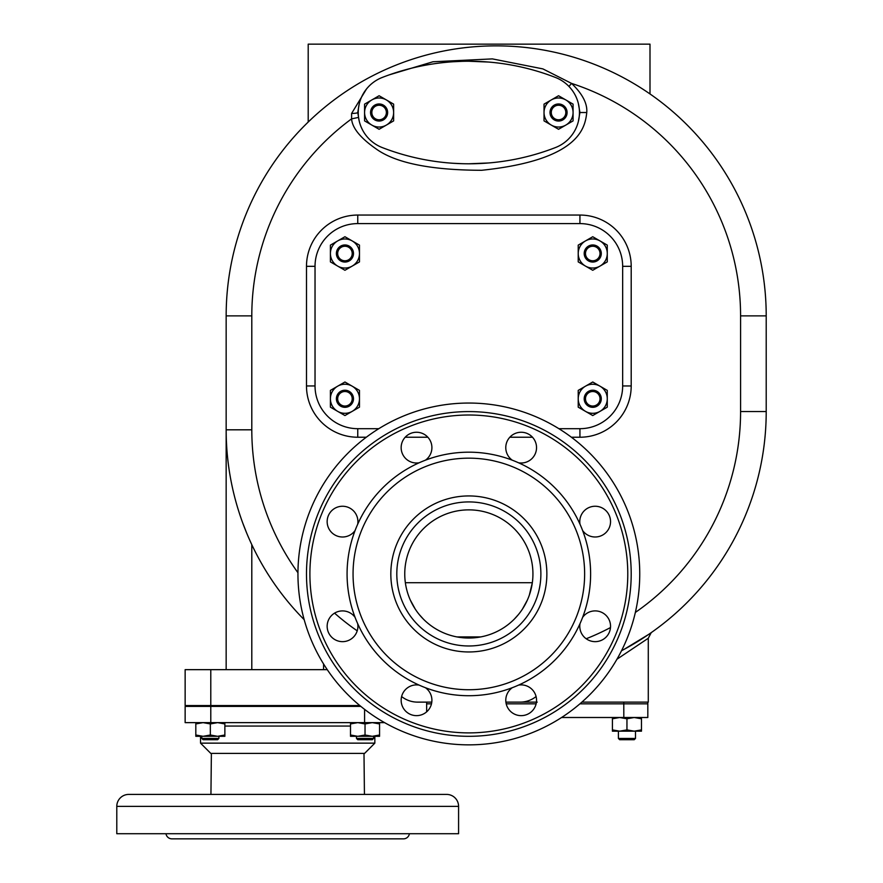 <?xml version="1.0" encoding="UTF-8"?>
<svg xmlns="http://www.w3.org/2000/svg" width="883" height="883" viewBox="0 0 883 883"><rect width="100%" height="100%" fill="white"/><g stroke="black" fill="none" stroke-linecap="round" stroke-linejoin="round"><path stroke-width="1.32" d="M468.84 403.045A170.905 170.905 0 0 0 297.946 573.95A170.905 170.905 0 0 0 468.84 744.855A170.905 170.905 0 0 0 639.745 573.95A170.905 170.905 0 0 0 468.84 403.045M468.84 411.588A162.362 162.362 0 0 1 631.202 573.95A162.362 162.362 0 0 1 468.84 736.312A162.362 162.362 0 0 1 306.489 573.95A162.362 162.362 0 0 1 468.84 411.588M425.407 687.702A15.386 15.386 0 0 1 427.394 711.146A15.386 15.386 0 0 1 405.65 711.146A15.386 15.386 0 0 1 419.127 685.109M518.564 685.109A15.386 15.386 0 0 1 536.544 700.263A15.386 15.386 0 0 1 521.169 715.649A15.386 15.386 0 0 1 512.283 687.702M582.603 617.394A15.386 15.386 0 0 1 606.036 615.396A15.386 15.386 0 0 1 606.036 637.151A15.386 15.386 0 0 1 579.999 623.674M579.999 524.226A15.386 15.386 0 0 1 595.164 506.246A15.386 15.386 0 0 1 610.539 521.632A15.386 15.386 0 0 1 582.603 530.506M512.283 460.198A15.386 15.386 0 0 1 510.286 436.754A15.386 15.386 0 0 1 532.041 436.754A15.386 15.386 0 0 1 518.564 462.791M419.127 462.791A15.386 15.386 0 0 1 401.147 447.637A15.386 15.386 0 0 1 416.522 432.251A15.386 15.386 0 0 1 425.407 460.198M355.087 530.506A15.386 15.386 0 0 1 331.655 532.504A15.386 15.386 0 0 1 331.655 510.749A15.386 15.386 0 0 1 357.692 524.226M357.692 623.674A15.386 15.386 0 0 1 342.527 641.654A15.386 15.386 0 0 1 327.151 626.268A15.386 15.386 0 0 1 355.087 617.394M468.84 452.184A121.766 121.766 0 0 1 590.617 573.95A121.766 121.766 0 0 1 468.84 695.716A121.766 121.766 0 0 1 347.074 573.95A121.766 121.766 0 0 1 468.84 452.184A121.766 121.766 0 0 0 347.074 573.95A121.766 121.766 0 0 0 468.84 695.716A121.766 121.766 0 0 0 590.617 573.95A121.766 121.766 0 0 0 468.84 452.184M468.84 501.919A72.031 72.031 0 0 1 540.882 573.95A72.031 72.031 0 0 1 468.84 645.981A72.031 72.031 0 0 1 396.809 573.95A72.031 72.031 0 0 1 468.84 501.919M404.756 573.95A64.084 64.084 0 0 0 468.84 638.034A64.084 64.084 0 0 0 532.935 573.95A64.084 64.084 0 0 0 468.84 509.866A64.084 64.084 0 0 0 404.756 573.95M407.836 593.586L408.332 595.065M410.319 600.065L415.275 609.138M419.248 614.535L423.321 619.06M427.184 622.647L429.16 624.281M433.134 627.162L433.807 627.614M456.941 636.919L480.749 636.919M503.884 627.614L504.557 627.162M508.52 624.281L510.506 622.647M514.37 619.06L518.442 614.535M522.416 609.138L527.372 600.065M529.359 595.065L532.328 582.714L405.363 582.714M505.893 702.128L520.12 702.128A25.64 25.64 0 0 0 536.091 696.544M401.599 696.544A25.64 25.64 0 0 0 417.571 702.128L431.787 702.128M627.073 647.725L621.544 650.716A270.032 270.032 0 0 0 766.212 411.544L766.212 315.882A270.032 270.032 0 0 0 496.191 45.861A270.032 270.032 0 0 0 226.158 315.882L226.158 429.811A270.032 270.032 0 0 0 304.171 619.667M366.456 89.062L351.6 113.454L351.589 118.863C352.24 127.958 360.43 137.98 376.147 148.94C395.727 163.046 430.893 170.154 481.643 170.287C579.612 160.011 585.01 127.914 586.765 112.516C587.493 103.51 582.427 93.808 571.555 83.41L542.89 68.896L492.394 58.896L432.968 61.766L389.359 74.823M453.707 163.3L462.295 163.697M249.006 538.498L248.576 537.537M232.174 486.456L231.622 483.851M231.412 482.78L231.169 481.599M228.885 468.023L228.697 466.732M228.035 461.61L227.869 460.142M227.593 457.637L227.472 456.412M358.277 117.461L351.589 118.863A244.392 244.392 0 0 0 251.798 315.882L251.798 429.811L226.158 429.811L226.214 435.131M226.368 440.44L226.633 445.727M227.45 456.18L227.516 456.776M228.565 465.738L228.653 466.412M229.381 471.412L229.591 472.736M232.052 485.882L232.494 487.935M233.951 494.204L234.15 495.01M235.275 499.392L235.772 501.224M238.73 511.246L238.907 511.798M240.176 515.672L241.456 519.414M241.909 520.672L242.615 522.637M242.759 523.023L246.677 533.056M247.98 536.147L249.271 539.105M250.54 541.941L251.798 544.656L251.798 669.656M226.158 429.811L226.158 669.656M359.8 705.55L185.143 705.55L185.143 669.656L327.251 669.656M360.838 706.4L185.143 706.4L185.143 722.636L210.783 722.636L210.783 706.4M384.58 722.636L210.783 722.636M374.845 743.144L364.591 753.398L210.783 753.398L200.529 743.144L374.845 743.144L374.845 736.312M210.938 794.413L211.379 753.398M364.436 794.413L363.995 753.398M446.632 794.413L128.752 794.413A11.965 11.965 0 0 0 116.788 806.378L116.788 833.718L458.586 833.718L458.586 806.378A11.965 11.965 0 0 0 446.632 794.413M414.006 794.413L429.381 794.413M250.75 794.413L219.988 794.413M409.392 833.718A5.982 5.982 0 0 1 403.476 838.85L171.898 838.85A5.982 5.982 0 0 1 165.982 833.718M350.507 722.636L350.507 723.939L357.77 722.636L365.032 723.939L372.295 722.636L379.558 723.939L379.558 736.312L372.295 736.312L379.558 735.009M365.032 735.009L372.295 736.312L357.77 736.312L365.032 735.009L365.032 723.939L372.295 722.636M379.558 723.939L379.558 722.636M350.507 723.939L350.507 735.009L357.77 736.312L350.507 736.312L350.507 735.009M356.489 738.442L357.77 739.722L372.295 739.722L373.575 738.442L356.489 738.442L356.489 736.312M198.83 723.1L195.816 723.939L195.816 722.636L195.816 723.939L203.079 722.636L210.342 723.939L215.485 722.758M195.816 723.939L195.816 736.312L195.816 735.009L200.529 736.135M195.816 735.009L203.079 736.312L210.342 735.009L210.342 723.939L217.604 722.636L224.867 723.939L224.867 736.312L217.604 736.312L224.867 735.009M210.342 735.009L217.604 736.312L195.816 736.312M224.867 723.939L224.867 722.636M201.799 738.442L203.079 739.722L217.604 739.722L218.896 738.442L201.799 738.442L201.799 736.312M651.212 632.636L648.288 638.243L616.941 659.237M650.992 632.791L648.563 634.469M648.497 634.513L624.27 649.259M621.544 650.716L627.051 647.747M581.886 702.128L648.288 702.128L648.288 638.243M623.795 702.128L623.817 717.504L647.824 717.504L647.824 703.839L579.921 703.839M431.489 703.839L426.644 703.839L426.644 711.841M536.124 703.839L506.202 703.839M623.817 717.504L561.577 717.504M612.416 717.504L612.416 718.806L619.678 717.504L626.952 718.806L634.215 717.504L641.477 718.806L641.477 731.179L634.215 731.179L641.477 729.888M626.952 729.888L634.215 731.179L619.678 731.179L626.952 729.888L626.952 718.806M641.477 718.806L641.477 717.504M612.416 718.806L612.416 729.888L619.678 731.179L612.416 731.179L612.416 729.888M618.398 738.442L619.678 739.722L634.215 739.722L635.495 738.442L618.398 738.442L618.398 731.179M537.217 702.128L515.639 702.128M649.998 93.951L649.998 44.15L308.2 44.15L308.2 122.053M462.306 61.324L453.719 61.722M488.608 62.053L468.84 61.236A239.26 239.26 0 0 0 382.251 77.45A37.605 37.605 0 0 0 382.251 147.571A239.26 239.26 0 0 0 468.84 163.785L488.608 162.969M578.486 120.75L579.932 112.516L578.486 104.271M358.255 112.262A37.605 37.605 0 0 1 359.105 104.547L357.758 112.516L359.105 120.474M382.262 77.45A37.594 37.594 0 0 0 382.262 147.571A239.26 239.26 0 0 0 555.429 147.571A37.594 37.594 0 0 0 555.429 77.45A239.26 239.26 0 0 0 382.262 77.45A37.594 37.594 0 0 0 358.255 112.516M386.368 99.934L393.63 104.128L393.63 120.894L379.105 129.282L364.58 120.894L364.58 104.128L379.105 95.739L386.368 99.934A14.525 14.525 0 0 0 364.58 112.516A14.525 14.525 0 0 0 386.368 125.088A14.525 14.525 0 0 0 386.368 99.934M379.105 103.962A8.543 8.543 0 0 0 370.562 112.516A8.543 8.543 0 0 0 379.105 121.059A8.543 8.543 0 0 0 387.648 112.516A8.543 8.543 0 0 0 379.105 103.962M379.105 119.779A7.263 7.263 0 0 0 386.368 112.516A7.263 7.263 0 0 0 379.105 105.243A7.263 7.263 0 0 0 371.842 112.516A7.263 7.263 0 0 0 379.105 119.779M565.815 99.934L573.078 104.128L573.078 120.894L558.553 129.282L544.027 120.894L544.027 104.128L558.553 95.739L565.815 99.934A14.525 14.525 0 0 0 544.027 112.516A14.525 14.525 0 0 0 565.815 125.088A14.525 14.525 0 0 0 565.815 99.934M558.553 103.962A8.543 8.543 0 0 0 550.01 112.516A8.543 8.543 0 0 0 558.553 121.059A8.543 8.543 0 0 0 567.096 112.516A8.543 8.543 0 0 0 558.553 103.962M558.553 119.779A7.263 7.263 0 0 0 565.815 112.516A7.263 7.263 0 0 0 558.553 105.243A7.263 7.263 0 0 0 551.29 112.516A7.263 7.263 0 0 0 558.553 119.779M378.818 428.685L357.758 428.685A42.726 42.726 0 0 1 315.032 385.959L315.032 266.324A42.726 42.726 0 0 1 357.758 223.598L579.932 223.598A42.726 42.726 0 0 1 622.658 266.324L622.658 385.959A42.726 42.726 0 0 1 579.932 428.685L558.873 428.685M600.01 386.191L607.272 390.385L607.272 407.162L592.747 415.551L578.222 407.162L578.222 390.385L592.747 381.997L600.01 386.191A14.525 14.525 0 0 0 578.222 398.774A14.525 14.525 0 0 0 600.01 411.357A14.525 14.525 0 0 0 600.01 386.191M592.747 390.231A8.543 8.543 0 0 0 584.204 398.774A8.543 8.543 0 0 0 592.747 407.317A8.543 8.543 0 0 0 601.29 398.774A8.543 8.543 0 0 0 592.747 390.231M592.747 406.037A7.263 7.263 0 0 0 600.01 398.774A7.263 7.263 0 0 0 592.747 391.511A7.263 7.263 0 0 0 585.484 398.774A7.263 7.263 0 0 0 592.747 406.037M352.207 386.191L359.469 390.385L359.469 407.162L344.944 415.551L330.408 407.162L330.408 390.385L344.944 381.997L352.207 386.191A14.525 14.525 0 0 0 330.408 398.774A14.525 14.525 0 0 0 352.207 411.357A14.525 14.525 0 0 0 352.207 386.191M344.944 390.231A8.543 8.543 0 0 0 336.39 398.774A8.543 8.543 0 0 0 344.944 407.317A8.543 8.543 0 0 0 353.487 398.774A8.543 8.543 0 0 0 344.944 390.231M344.944 406.037A7.263 7.263 0 0 0 352.207 398.774A7.263 7.263 0 0 0 344.944 391.511A7.263 7.263 0 0 0 337.681 398.774A7.263 7.263 0 0 0 344.944 406.037M352.207 240.927L359.469 245.121L359.469 261.898L344.944 270.275L330.408 261.898L330.408 245.121L344.944 236.732L352.207 240.927A14.525 14.525 0 0 0 330.408 253.509A14.525 14.525 0 0 0 352.207 266.092A14.525 14.525 0 0 0 352.207 240.927M344.944 244.966A8.543 8.543 0 0 0 336.39 253.509A8.543 8.543 0 0 0 344.944 262.052A8.543 8.543 0 0 0 353.487 253.509A8.543 8.543 0 0 0 344.944 244.966M344.944 260.772A7.263 7.263 0 0 0 352.207 253.509A7.263 7.263 0 0 0 344.944 246.247A7.263 7.263 0 0 0 337.681 253.509A7.263 7.263 0 0 0 344.944 260.772M600.01 240.927L607.272 245.121L607.272 261.898L592.747 270.275L578.222 261.898L578.222 245.121L592.747 236.732L600.01 240.927A14.525 14.525 0 0 0 578.222 253.509A14.525 14.525 0 0 0 600.01 266.092A14.525 14.525 0 0 0 600.01 240.927M592.747 244.966A8.543 8.543 0 0 0 584.204 253.509A8.543 8.543 0 0 0 592.747 262.052A8.543 8.543 0 0 0 601.29 253.509A8.543 8.543 0 0 0 592.747 244.966M592.747 260.772A7.263 7.263 0 0 0 600.01 253.509A7.263 7.263 0 0 0 592.747 246.247A7.263 7.263 0 0 0 585.484 253.509A7.263 7.263 0 0 0 592.747 260.772M468.84 415.01A158.94 158.94 0 0 0 309.9 573.95A158.94 158.94 0 0 0 468.84 732.89A158.94 158.94 0 0 0 627.78 573.95A158.94 158.94 0 0 0 468.84 415.01M468.84 458.167A115.783 115.783 0 0 1 584.634 573.95A115.783 115.783 0 0 1 468.84 689.733A115.783 115.783 0 0 1 353.057 573.95A115.783 115.783 0 0 1 468.84 458.167M468.84 495.937A78.013 78.013 0 0 1 546.864 573.95A78.013 78.013 0 0 1 468.84 651.963A78.013 78.013 0 0 1 390.827 573.95A78.013 78.013 0 0 1 468.84 495.937M635.352 612.438A244.392 244.392 0 0 0 740.583 411.544L766.212 411.544M586.18 638.762A244.392 244.392 0 0 0 610.484 627.559M740.583 411.544L740.583 315.882A244.392 244.392 0 0 0 571.555 83.41L568.917 86.435M251.798 429.811A244.392 244.392 0 0 0 297.946 572.736M334.547 613.122A244.392 244.392 0 0 0 357.218 630.848M571.389 437.228L579.932 437.228A51.269 51.269 0 0 0 631.202 385.959L631.202 266.324A51.269 51.269 0 0 0 579.932 215.055L357.758 215.055A51.269 51.269 0 0 0 306.489 266.324L306.489 385.959A51.269 51.269 0 0 0 357.758 437.228L366.302 437.228M405.198 437.228L427.847 437.228M509.844 437.228L532.493 437.228M586.765 112.516L579.932 112.516M351.6 113.454A6.832 0.949 180 0 0 357.758 112.516M740.583 315.882L766.212 315.882M251.798 315.882L226.158 315.882M323.575 663.983L323.575 669.656M210.783 669.656L210.783 705.55M364.591 722.636L364.591 709.369M350.507 726.058L224.867 726.058M458.586 806.378L116.788 806.378M579.932 437.228L579.932 428.685M357.758 437.228L357.758 428.685M631.202 385.959L622.658 385.959M631.202 266.324L622.658 266.324M579.932 215.055L579.932 223.598M357.758 215.055L357.758 223.598M306.489 266.324L315.032 266.324M306.489 385.959L315.032 385.959M189.415 705.55L189.415 706.4M200.529 736.312L200.529 743.144M373.575 738.442L373.575 736.312M218.896 738.442L218.896 736.312M355.628 706.4L355.628 705.55M200.949 706.4L200.949 705.55M219.746 706.4L219.746 705.55M648.839 634.281L650.385 633.221M635.495 738.442L635.495 731.179M426.644 702.128L426.644 703.839M647.802 702.128L647.802 703.839"/></g></svg>
